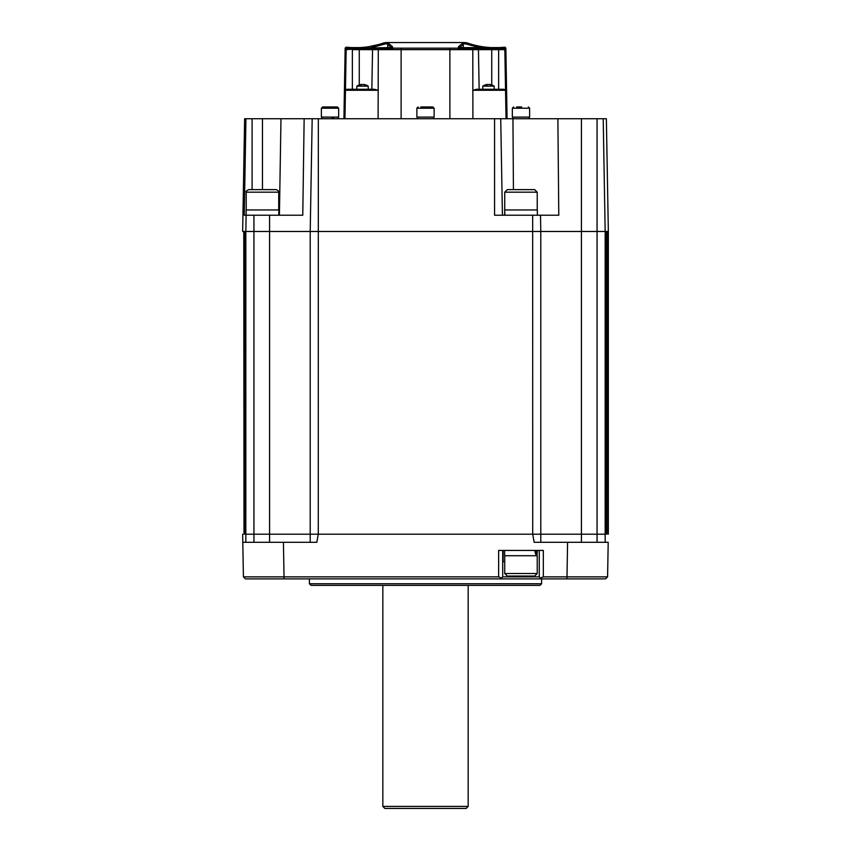 <?xml version="1.0" encoding="UTF-8"?>
<svg xmlns="http://www.w3.org/2000/svg" width="851" height="851" viewBox="0 0 851 851"><rect width="100%" height="100%" fill="white"/><g stroke="black" fill="none" stroke-linecap="round" stroke-linejoin="round"><path stroke-width="1.28" d="M494.165 89.281L494.165 86.142L482.794 86.142L482.794 89.281M489.697 84.611L489.814 84.494A10.138 8.095 90 0 1 491.091 84.813A9.861 5.138 125.9 0 0 490.357 84.813A10.138 8.095 -90 0 0 489.08 84.494L488.229 84.494A10.138 6.106 90 0 0 487.272 84.813A9.861 6.819 -133.8 0 0 486.783 84.802A9.861 6.819 -133.8 0 0 486.304 84.813A10.138 6.106 -90 0 1 487.261 84.494L487.134 84.494M359.101 89.281L368.206 89.281L368.206 86.142L356.835 86.142L356.835 89.281M363.739 84.611L363.866 84.494A10.138 8.095 90 0 1 365.132 84.813A9.861 5.138 125.9 0 0 364.771 84.802A9.861 5.138 125.9 0 0 364.398 84.813A10.138 8.095 -90 0 0 363.132 84.494L362.271 84.494A10.138 6.106 90 0 0 361.313 84.813A9.861 6.819 -133.8 0 0 360.345 84.813A10.138 6.106 -90 0 1 361.303 84.494L361.186 84.494M504.632 215.229L504.696 212.59M537.343 215.229L537.343 209.952L504.632 209.952L504.92 215.229M243.78 231.483L244.003 534.194L244.003 231.483L242.663 231.483L244.631 118.736L245.939 118.736L244.258 215.229L246.109 215.229L246.109 209.952L278.82 209.952L278.82 215.229M537.236 209.952L537.236 192.177L504.728 192.177L507.27 189.635L534.63 189.635M263.799 189.635L276.181 189.635C278.617 190.815 279.458 191.656 278.724 192.177L246.216 192.177C245.567 191.56 246.418 190.709 248.758 189.635L263.799 189.635M516.929 576.042L507.27 576.042L504.728 573.5L537.236 573.5L534.694 576.042L516.929 576.042M504.632 550.437L504.632 555.724L536.087 555.724L534.662 550.437M500.101 47.933L486.549 47.624L504.675 47.55A1.011 1.011 36.2 0 1 505.802 48.539L507.079 118.736L505.856 48.411A1.011 1.011 -1 0 0 504.728 47.422L505.802 48.539M495.75 48.358L504.122 48.135L479.656 47.624L479.656 46.635L463.167 42.763A1.011 0.968 -98.5 0 1 464.135 43.773L465.848 43.944A1.011 0.872 107 0 0 465.327 42.997L467.093 42.89A85.238 85.238 0 0 0 504.717 47.167L505.845 48.156M332.113 117.108L332.943 118.736M332.571 118.736L331.656 117.108M321.38 108.215L321.38 117.108L338.655 117.108L338.655 108.215L321.38 108.215L322.657 106.949L336.826 106.949M420.851 106.949L432.861 106.949L420.851 106.949M416.862 108.215L434.138 108.215L434.138 117.108L416.862 117.108L416.862 108.215L418.139 106.949M516.642 106.949L521.599 106.949M512.345 108.215L529.62 108.215L529.62 117.108L512.345 117.108L512.345 108.215L513.621 106.949M244.003 534.194L244.003 231.483L244.514 534.194L244.514 231.483L245.833 231.483L246.109 215.229L302.775 215.229L304.147 118.736L494.569 118.736L494.569 215.229L558.788 215.229L557.873 118.736L606.369 118.736L608.337 231.483L608.337 534.194M605.189 230.685L605.167 231.483L606.486 231.483L606.486 534.194L606.752 231.483L606.997 534.194L607.22 231.483L608.337 231.483M384.865 808.45L382.833 806.418L468.167 806.418L466.135 808.45L384.865 808.45M468.167 585.382L468.167 806.418M382.833 585.382L382.833 806.418M589.041 542.31L582.871 542.31M311.019 585.382L309.392 583.754L541.608 583.754L539.981 585.382L311.019 585.382M588.53 578.882L584.903 578.882M541.608 578.882L541.608 583.754M309.392 578.882L309.392 583.754M504.728 561.66L503.111 561.66L503.111 550.437M536.087 550.437L536.992 555.724L537.343 550.437M536.992 555.724L536.087 555.724M597.062 118.736L597.062 231.483L605.167 231.483L605.167 534.194L540.789 534.194L540.789 231.483L597.062 231.483L597.062 534.194L605.167 534.194L605.167 542.31L608.199 542.31L607.593 576.85L608.061 550.437L607.593 576.85L605.497 578.882L245.503 578.882L243.407 576.85L242.663 534.194M540.789 542.31L540.789 534.194L310.211 534.194L310.211 231.483L540.789 231.483L540.513 215.229M310.211 542.31L310.211 534.194L245.833 534.194L318.285 534.194L316.827 542.31L283.426 542.31L284.032 576.85L498.633 576.85L498.633 550.437L543.332 550.437L543.332 576.85L607.593 576.85L605.497 578.882M283.426 542.31L242.801 542.31L245.833 542.31L245.833 231.483L310.211 231.483L312.179 118.736M502.696 550.437L502.696 576.85L539.268 576.85L539.268 550.437M566.968 578.882L567.574 542.31L534.173 542.31L532.715 534.194L597.062 534.194L597.062 542.31M532.715 534.194L532.662 215.229M318.338 118.736L318.285 534.194M262.47 578.882L245.503 578.882L243.407 576.85L284.032 576.85L284.032 578.882M567.574 542.31L608.199 542.31M599.2 542.31L605.167 542.31M245.833 542.31L268.129 542.31M502.696 576.85L500.665 578.882M501.516 578.031L498.633 576.85M543.332 576.85L540.449 578.031L539.268 576.85M541.3 578.882L540.449 578.031M279.415 215.229L280.979 118.736L252.098 118.736L252.098 189.635M557.873 118.736L500.728 118.736L502.42 215.229M494.569 118.736L500.728 118.736M304.147 118.736L280.979 118.736M245.939 118.736L252.098 118.736M244.514 534.194L244.248 231.483M606.752 231.483L606.486 534.194M607.22 231.483L606.997 534.194M333.124 117.108L333.964 118.736M472.901 118.736L472.858 90.27L476.645 89.281L503.952 89.281L505.537 90.27L472.858 90.27L472.794 49.645L391.534 49.645L392.29 48.39A1.011 0.979 21.6 0 1 392.949 48.167L458.051 48.167A1.011 0.979 -21.6 0 1 458.71 48.39L504.76 48.645A1.011 1.011 90 0 1 505.771 49.645L504.834 49.645A1.011 1.011 -90 0 0 503.824 48.645M458.551 46.635A1.011 0.979 39.5 0 1 459.551 47.624L458.083 49.135L458.551 46.635L463.465 42.55L387.535 42.55C385.386 42.55 385.386 42.55 387.535 42.55A6.095 6.074 -90 0 0 385.429 42.933C383.407 42.88 383.407 42.88 385.429 42.933C383.407 42.88 383.407 42.88 385.429 42.933L387.833 42.763A1.011 0.968 98.5 0 0 386.865 43.773L385.152 43.944A1.011 0.872 -107 0 1 385.673 42.997L364.451 47.624L346.325 47.55A1.011 1.011 -36.2 0 0 345.198 48.539L345.144 48.411A1.011 1.011 1 0 1 346.272 47.422L346.24 48.645L391.566 48.645M343.921 118.736L345.144 48.411M347.048 89.281L374.355 89.281L378.142 90.27L345.463 90.27L346.591 89.334M476.645 89.281L476.028 89.334M346.878 48.645L351.357 48.305M391.715 48.645L374.94 48.645C381.737 47.741 385.492 47.741 386.216 48.645L386.556 48.496M345.198 48.539L365.536 48.071M344.963 118.736L346.166 49.645L345.229 49.645A1.011 1.011 -90 0 1 346.24 48.645M374.355 89.281L371.855 89.281L372.547 49.645A1.011 1.011 0 0 1 373.568 48.645M392.917 49.135L391.449 47.624A1.011 0.979 -39.5 0 1 392.449 46.635L392.917 49.135M459.466 49.645L459.434 48.645M479.145 89.281L478.453 49.645A1.011 1.011 0 0 0 477.432 48.645M504.76 48.645L504.122 48.135L504.76 48.645M465.571 42.933A6.095 6.074 -90 0 0 463.465 42.55C465.614 42.55 465.614 42.55 463.465 42.55L387.535 42.55L392.449 46.635M356.186 48.358L367.568 48.645L367.568 47.943L364.451 47.624M360.101 47.964L355.261 48.071M366.547 48.018L387.737 47.624A1.011 1.011 -90 0 1 386.737 48.645L386.216 48.645M506.037 118.736L504.834 49.645L491.729 49.645L491.729 48.645L486.453 48.645L490.91 48.305M479.656 46.635L486.453 48.135M464.135 43.773L459.551 47.624L479.656 47.624L465.848 43.944M388.747 43.018A1.011 1.011 -58.3 0 0 387.737 44.029L387.737 47.624L391.449 47.624L386.865 43.773M385.152 43.944L371.344 47.624L371.344 46.635M391.534 49.645L359.271 49.645L359.271 48.645L346.166 49.645A1.011 1.011 -90 0 1 347.176 48.645M486.453 48.645L464.784 48.645C465.497 47.741 469.252 47.741 476.06 48.645M500.314 48.645L498.633 48.645L498.633 89.281M384.269 48.018L379.195 48.135M377.004 48.337L375.876 48.475M514.61 576.042L534.694 576.042M261.555 189.635L270.097 189.635M361.42 84.589A10.138 8.095 90 0 1 361.92 84.494L362.771 84.494M487.378 84.589A10.138 8.095 90 0 1 487.868 84.494L488.729 84.494M581.424 542.31L581.424 118.736M269.576 542.31L269.576 215.229M253.938 542.31L253.938 215.229M262.47 189.635L262.47 118.736M513.43 189.635L512.94 118.736M603.21 118.736L605.167 231.483M449.881 118.736L449.881 48.209M401.119 118.736L401.119 48.209M378.099 118.736L378.301 48.645M359.271 84.93L359.271 49.645L352.367 49.645L352.367 89.281M491.729 84.93L491.729 49.645L472.794 49.645L472.699 48.645M483.57 47.262L483.432 48.645M462.253 43.018A1.011 1.011 58.3 0 1 463.263 44.029L463.263 47.624A1.011 1.011 -90 0 0 464.263 48.645M367.43 47.262L367.568 47.943M494.165 86.142A10.159 10.159 0 0 0 489.623 84.462M361.377 84.462A10.159 10.159 0 0 0 356.835 86.142M504.728 209.952L504.728 192.177M278.724 209.952L278.724 192.177M504.728 555.724L504.728 573.5M321.891 117.108L321.891 118.736M433.627 117.108L433.627 118.736M417.373 117.108L417.373 118.736M529.109 117.108L529.109 118.736M529.62 108.215L528.343 106.949M434.138 108.215L432.861 106.949M338.655 108.215L337.379 106.949M512.855 117.108L512.855 118.736M338.145 117.108L338.145 118.736M385.928 42.55L383.907 42.89C371.685 47.135 359.143 48.56 346.283 47.167L345.155 48.156M467.093 42.89L465.071 42.55M537.236 555.724L537.236 573.5M246.216 209.952L246.216 192.177M537.236 192.177L534.694 189.635M368.206 86.142A10.159 10.159 0 0 0 363.664 84.462L363.622 84.589M487.378 84.77L487.378 84.462A10.159 10.159 0 0 0 482.794 86.142"/></g></svg>
